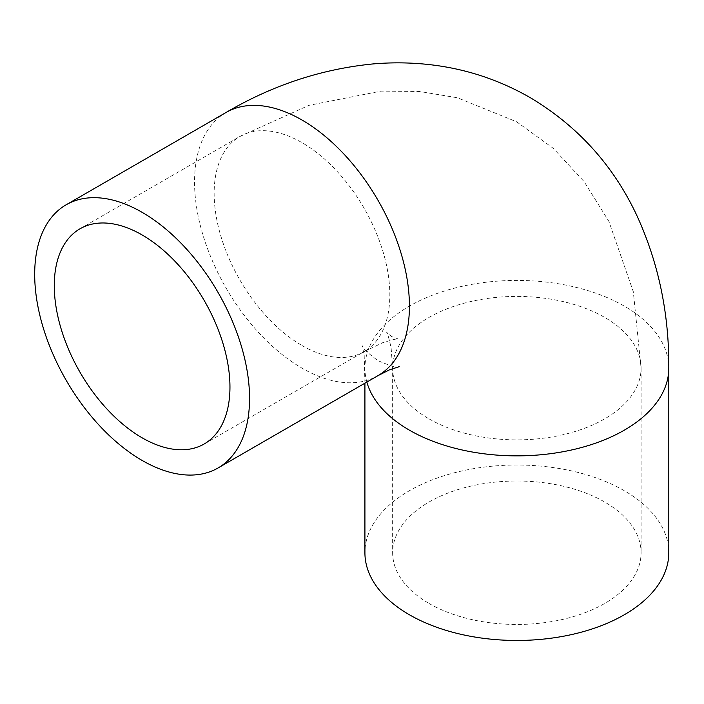 <?xml version="1.0" encoding="UTF-8"?>
<svg xmlns="http://www.w3.org/2000/svg" width="704" height="704" viewBox="0 0 704 704"><rect width="100%" height="100%" fill="white"/><g stroke="black" fill="none" stroke-linecap="round" stroke-linejoin="round"><path stroke-width="0.53" stroke-dasharray="3.52 2.64" d="M429.018 603.451A124.23 71.72 0 0 0 564.397 619.001A124.23 71.72 0 0 0 641.089 552.737A124.23 71.72 0 0 0 516.859 481.017A124.23 71.72 0 0 0 392.638 552.737A124.23 71.72 0 0 0 429.018 603.451M668.8 552.737A151.941 87.718 0 0 0 516.859 465.018A151.941 87.718 0 0 0 364.918 552.737M429.018 418.854A124.23 71.72 0 0 0 564.397 434.403A124.23 71.72 0 0 0 641.089 368.139A124.23 71.72 0 0 0 516.859 296.419A124.23 71.72 0 0 0 392.638 368.139A124.23 71.72 0 0 0 429.018 418.854M301.99 345.506A124.23 71.72 -120 0 0 364.1 351.666A124.23 71.72 -120 0 0 364.1 208.217A124.23 71.72 -120 0 0 239.87 136.497A124.23 71.72 -120 0 0 220.836 236.042A124.23 71.72 -120 0 0 301.99 345.506M668.8 368.139A151.941 87.718 0 0 0 516.859 280.421A151.941 87.718 0 0 0 364.918 368.139A151.941 87.718 0 0 0 366.854 382.078M226.019 112.499A151.941 87.718 -120 0 0 202.726 234.247A151.941 87.718 -120 0 0 301.99 368.139A151.941 87.718 -120 0 0 377.951 375.663M204.23 443.96L364.1 351.666L382.598 342.742C393.263 339.486 398.526 338.246 398.385 339.029L391.811 336.609L386.434 332.121C387.042 331.619 388.599 336.794 391.107 347.653L392.638 368.139L392.638 552.737M80.01 228.791L239.87 136.497L308.898 105.354L380.961 91.133L419.461 91.467L457.38 97.768L516.622 121.783L553.37 148.412L584.179 181.711L608.881 221.364L633.318 291.738L641.089 368.139L641.089 552.737M364.918 383.187L364.179 355.036L362.067 345.242C362.129 347.697 367.426 352.827 377.951 360.615C389.963 365.842 397.056 367.866 399.212 366.687"/><path stroke-width="1.06" d="M364.918 383.187L364.918 552.737A151.941 87.718 0 0 0 409.42 614.768A151.941 87.718 0 0 0 575.01 633.785A151.941 87.718 0 0 0 668.8 552.737L668.8 368.139C669.178 313.359 658.39 262.178 636.434 214.614C612.973 165.009 577.676 126.086 530.552 97.83C498.634 79.464 464.411 68.341 427.882 64.442C409.543 62.498 391.178 62.339 372.786 63.958C321.455 69.045 272.536 85.219 226.019 112.499A151.941 87.718 -120 0 1 377.96 200.218A151.941 87.718 -120 0 1 377.951 375.663L389.673 369.75L399.212 366.687M142.12 460.434A151.941 87.718 -120 0 0 218.09 467.958A151.941 87.718 -120 0 0 218.09 292.521A151.941 87.718 -120 0 0 66.15 204.794A151.941 87.718 -120 0 0 42.865 326.542A151.941 87.718 -120 0 0 142.12 460.434M142.12 437.809A124.23 71.72 -120 0 0 204.23 443.96A124.23 71.72 -120 0 0 204.23 300.52A124.23 71.72 -120 0 0 80.01 228.791A124.23 71.72 -120 0 0 60.966 328.337A124.23 71.72 -120 0 0 142.12 437.809M366.854 382.078A151.941 87.718 0 0 0 409.42 430.17A151.941 87.718 0 0 0 575.01 449.187A151.941 87.718 0 0 0 668.8 368.139M218.09 467.958L377.951 375.663M66.15 204.794L226.019 112.499"/></g></svg>
